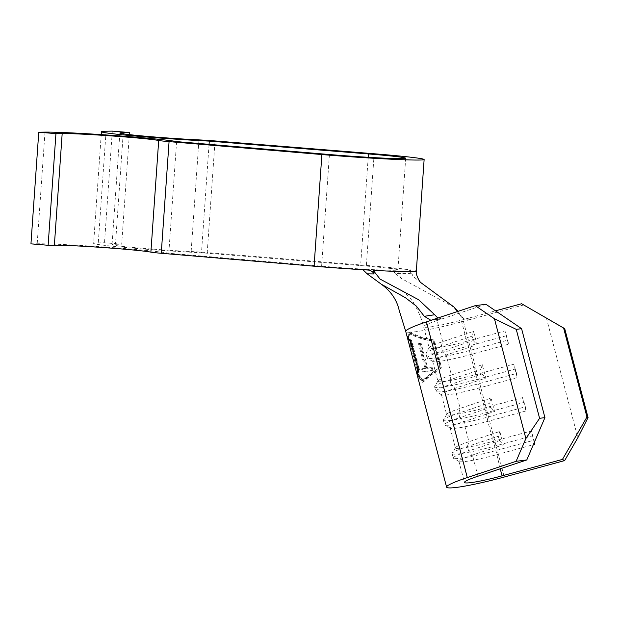 <?xml version="1.0" encoding="UTF-8"?>
<svg xmlns="http://www.w3.org/2000/svg" width="619" height="619" viewBox="0 0 619 619"><rect width="100%" height="100%" fill="white"/><g stroke="black" fill="none" stroke-linecap="round" stroke-linejoin="round"><path stroke-width="0.46" stroke-dasharray="3.1 2.32" d="M429.238 347.569L425.942 353.147A39.252 3.613 165.3 0 1 441.177 346.447L472.057 336.163L473.226 340.605L442.337 350.896L446.175 355.004L477.063 344.713L473.558 331.374L442.67 341.657A34.633 3.188 165.3 0 0 429.238 347.569A34.633 3.188 165.3 0 0 429.168 347.886A34.633 3.188 165.3 0 0 466.78 341.301L461.24 320.17A34.633 3.188 165.3 0 1 426.019 327.289A34.633 3.188 165.3 0 1 423.62 326.762A34.633 3.188 165.3 0 1 437.13 320.534L442.67 341.657L441.177 346.447L442.337 350.896A39.252 3.613 165.3 0 0 427.033 357.96A39.252 3.613 165.3 0 0 427.28 358.239A39.252 3.613 165.3 0 0 429.748 358.548A39.252 3.613 165.3 0 0 469.659 350.486L507.859 340.094L508.478 344.249L504.98 330.902L507.859 340.094M432.666 361.233L437.919 381.25A34.633 3.188 165.3 0 1 437.989 380.925A34.633 3.188 165.3 0 1 451.421 375.013L446.175 355.004A34.633 3.188 165.3 0 0 432.666 361.233A34.633 3.188 165.3 0 0 432.882 361.481A34.633 3.188 165.3 0 0 435.064 361.759A34.633 3.188 165.3 0 0 470.278 354.641L508.478 344.249M437.989 380.925L434.693 386.504A39.252 3.613 165.3 0 1 449.928 379.803L480.808 369.52L481.977 373.969L451.089 384.252L454.926 388.361L485.814 378.07L482.309 364.73L451.421 375.013L449.928 379.803L451.089 384.252A39.252 3.613 165.3 0 0 435.784 391.316A39.252 3.613 165.3 0 0 436.031 391.595A39.252 3.613 165.3 0 0 438.5 391.904A39.252 3.613 165.3 0 0 478.41 383.842L516.61 373.45L517.229 377.605L513.731 364.258L516.61 373.45M441.417 394.589L446.67 414.606A34.633 3.188 165.3 0 1 446.74 414.281A34.633 3.188 165.3 0 1 460.172 408.378L454.926 388.361A34.633 3.188 165.3 0 0 441.417 394.589A34.633 3.188 165.3 0 0 441.633 394.837A34.633 3.188 165.3 0 0 443.815 395.115A34.633 3.188 165.3 0 0 479.029 387.997L517.229 377.605M446.74 414.281L443.444 419.86A39.252 3.613 165.3 0 1 458.679 413.167L489.567 402.876L490.728 407.325L459.84 417.608L463.677 421.717L494.566 411.434L491.06 398.087L460.172 408.378L458.679 413.167L459.84 417.608A39.252 3.613 165.3 0 0 444.535 424.673A39.252 3.613 165.3 0 0 444.782 424.951A39.252 3.613 165.3 0 0 447.251 425.268A39.252 3.613 165.3 0 0 487.168 417.206L525.361 406.807L525.98 410.962L522.482 397.622L525.361 406.807M450.168 427.953L455.422 447.963A34.633 3.188 165.3 0 1 455.491 447.645A34.633 3.188 165.3 0 1 468.923 441.734L463.677 421.717A34.633 3.188 165.3 0 0 450.168 427.953A34.633 3.188 165.3 0 0 450.384 428.201A34.633 3.188 165.3 0 0 452.566 428.472A34.633 3.188 165.3 0 0 487.78 421.361L525.98 410.962M455.491 447.645L452.203 453.216A39.252 3.613 165.3 0 1 467.43 446.523L498.318 436.233L499.479 440.682L468.598 450.972L472.429 455.073L503.317 444.79L499.812 431.451L468.923 441.734L467.43 446.523L468.598 450.972A39.252 3.613 165.3 0 0 453.286 458.037A39.252 3.613 165.3 0 0 453.534 458.315A39.252 3.613 165.3 0 0 456.002 458.625A39.252 3.613 165.3 0 0 495.92 450.562L534.112 440.171L534.731 444.326M477.969 476.204L472.429 455.073A34.633 3.188 165.3 0 0 458.919 461.31A34.633 3.188 165.3 0 0 459.143 461.557A34.633 3.188 165.3 0 0 461.317 461.828A34.633 3.188 165.3 0 0 496.539 454.717L533.315 444.705M362.966 269.737L360.142 268.948L365.728 269.257A54.263 1.772 -176 0 1 324.232 266.394A54.263 1.772 -176 0 1 321.617 266.178L168.801 253.256A69.266 2.259 4 0 0 126.562 248.722A69.266 2.259 4 0 0 37.186 243.77L30.95 243.863M198.954 139.894L191.147 251.546A50.797 1.656 -176 0 1 138.927 247.987A50.797 1.656 -176 0 1 112.039 244.637A50.797 1.656 -176 0 1 115.459 244.281L121.688 244.188L104.503 242.772L98.274 242.865A69.266 2.259 4 0 0 93.616 243.352A69.266 2.259 4 0 0 130.276 247.917A69.266 2.259 4 0 0 201.484 252.769L360.629 265.59A54.263 1.772 -176 0 1 363.299 265.814A54.263 1.772 -176 0 1 393.305 268.847L390.844 268.491C391.85 268.932 393.258 270.58 395.061 273.428L410.405 273.397L410.173 269.783A72.733 2.375 -176 0 1 416.324 271.176M410.405 273.397C409.94 271.021 409.066 269.706 407.774 269.451A72.733 2.375 4 0 0 369.945 265.713A72.733 2.375 4 0 0 366.371 265.419L207.226 252.591L215.033 140.939M437.919 381.25A34.633 3.188 165.3 0 0 475.531 374.657L513.731 364.258M523.798 304.912L470.161 319.512L468.08 318.305L495.533 310.839M468.08 318.305L461.944 317.493L459.004 314.382L457.387 311.597M425.942 353.147A39.252 3.613 165.3 0 0 425.864 353.511A39.252 3.613 165.3 0 0 468.498 346.036L466.78 341.301L504.98 330.902M446.67 414.606A34.633 3.188 165.3 0 0 484.282 408.014L522.482 397.622M455.422 447.963A34.633 3.188 165.3 0 0 493.034 441.378L531.234 430.979L534.112 440.171M534.259 442.515L531.234 430.979M191.147 251.546A18.469 0.604 -176 0 1 207.226 252.591M407.774 269.451L390.844 268.491M129.348 134.625L121.688 244.188M112.31 131.12L104.503 242.772M209.067 144.343L201.484 252.769M176.608 141.604L168.801 253.256M360.142 268.948L368.112 270.046M421.044 282.767L413.02 276.252L410.173 269.783M437.896 318.089L442.647 318.692L431.907 320.077M365.728 269.257A54.263 1.772 4 0 0 397.893 269.884A54.263 1.772 4 0 0 393.305 268.847A54.263 1.772 4 0 1 397.893 269.884A54.263 1.772 4 0 1 365.728 269.257M459.004 314.382L461.14 315.752L458.091 311.357M454.346 307.426L402.242 278.945L395.061 273.428M461.14 315.752L464.134 318.762L470.161 319.512M485.946 304.277L442.662 318.684M407.372 337.533L409.43 332.248C414.807 335.862 422.909 338.531 433.733 340.264L441.03 368.065C432.147 373.744 425.988 378.488 422.56 382.287L417.299 375.4M546.407 317.996L577.829 437.765M452.203 453.216A39.252 3.613 165.3 0 0 452.118 453.588A39.252 3.613 165.3 0 0 494.751 446.113L532.951 435.722M499.479 440.682L503.317 444.79M499.812 431.451L498.318 436.233M443.444 419.86A39.252 3.613 165.3 0 0 443.366 420.224A39.252 3.613 165.3 0 0 486 412.757L524.2 402.358M490.728 407.325L494.566 411.434M491.06 398.087L489.567 402.876M434.693 386.504A39.252 3.613 165.3 0 0 434.615 386.867A39.252 3.613 165.3 0 0 477.249 379.401L515.441 369.001M481.977 373.969L485.814 378.07M482.309 364.73L480.808 369.52M500.229 468.792L495.92 450.562L487.78 421.361L487.168 417.206L479.029 387.997L477.249 379.401L470.278 354.641L468.498 346.036L506.69 335.645M473.226 340.605L477.063 344.713M473.558 331.374L472.057 336.163M423.597 381.977L418.429 375.099L418.901 368.158L411.612 340.365L408.494 337.239L410.467 331.939C415.751 335.552 423.698 338.245 434.306 340.024L441.602 367.825C432.936 373.458 426.94 378.178 423.597 381.977L422.56 382.287M441.602 367.825L441.03 368.065M418.901 368.158L417.825 368.413M411.612 340.365L410.536 340.612M410.467 331.939L409.43 332.248A53.102 4.882 -14.7 0 1 405.755 331.451M434.306 340.024L433.733 340.264M410.165 340.427L408.788 338.415L410.776 333.115C415.86 336.604 423.466 339.243 433.586 341.015L440.457 367.206C432.217 372.599 426.491 377.133 423.288 380.809L418.111 373.93L418.413 367.539L411.542 341.34L410.567 340.744M423.288 380.809L422.251 381.118L417.16 374.758M418.413 367.539L417.33 367.794M411.542 341.34L410.459 341.595M410.776 333.115L409.739 333.424C414.923 336.914 422.676 339.529 432.991 341.262L439.869 367.454C431.428 372.886 425.555 377.443 422.251 381.118M407.588 338.121L409.739 333.424M433.586 341.015L432.991 341.262M440.457 367.206L439.869 367.454M426.777 368.413L420.231 343.468A53.102 4.882 165.3 0 1 418.498 343.692L425.044 368.638A53.102 4.882 165.3 0 1 421.454 369.001L422.204 371.857A53.102 4.882 165.3 0 0 432.132 370.557L431.381 367.709A53.102 4.882 165.3 0 1 426.777 368.413L427.652 368.119L421.106 343.166L420.231 343.468M416.177 371.168A53.102 4.882 165.3 0 0 419.14 371.973L418.39 369.117L419.442 368.808L420.193 371.663L419.14 371.973M408.911 343.444A53.102 4.882 165.3 0 0 411.852 344.172L412.594 347.027A53.102 4.882 165.3 0 1 409.724 346.4L412.525 357.086A53.102 4.882 165.3 0 0 415.403 357.712L416.146 360.567A53.102 4.882 165.3 0 1 413.275 359.941L415.519 368.491A53.102 4.882 165.3 0 0 418.39 369.117M415.519 368.491L416.633 368.197A51.95 4.774 165.3 0 0 419.442 368.808M416.633 368.197L414.39 359.647A51.95 4.774 165.3 0 0 417.198 360.258L416.455 357.403L415.403 357.712M413.275 359.941L414.39 359.647M416.146 360.567L417.198 360.258M412.525 357.086L413.639 356.792A51.95 4.774 165.3 0 0 416.455 357.403M413.639 356.792L410.838 346.098A51.95 4.774 165.3 0 0 413.647 346.71L412.896 343.862L411.852 344.172M409.724 346.4L410.838 346.098M412.594 347.027L413.647 346.71M408.873 343.29L409.987 343.003A51.95 4.774 165.3 0 0 410.002 343.081A51.95 4.774 165.3 0 0 412.896 343.862M409.987 343.003L417.283 370.796A51.95 4.774 165.3 0 0 417.291 370.874A51.95 4.774 165.3 0 0 420.193 371.663M416.161 371.091L417.283 370.796M421.106 343.166A51.95 4.774 165.3 0 1 419.411 343.39L418.498 343.692M427.652 368.119A51.95 4.774 165.3 0 0 432.155 367.423L431.381 367.709M421.454 369.001L422.444 368.7L423.195 371.547A51.95 4.774 165.3 0 0 432.898 370.278L432.132 370.557M432.898 370.278L432.155 367.423M423.195 371.547L422.204 371.857M422.444 368.7A51.95 4.774 165.3 0 0 425.949 368.336L425.044 368.638M419.411 343.39L425.949 368.336M44.994 132.118L37.186 243.77M329.424 154.526L321.617 266.178M374.178 153.767L366.371 265.419M461.24 320.17L468.057 318.313M123.181 133.812L115.459 244.281M106.081 131.213L98.274 242.865M368.204 157.303L360.629 265.59M437.13 320.534L442.647 318.692M470.131 319.52L463.43 321.346A53.102 4.882 -14.7 0 1 409.43 332.248M463.43 321.346L504.268 477.017M432.882 361.481L427.28 358.239M441.633 394.837L436.031 391.595M450.384 428.201L444.782 424.951M459.143 461.557L453.534 458.315M405.7 158.232L397.893 269.884L398.125 272.437C400.199 277.134 401.576 279.308 402.242 278.945M397.058 288.144C403.433 291.015 408.888 295.797 413.43 302.482C418.576 311.45 421.98 319.543 423.62 326.762L429.168 347.886M458.919 461.31L464.467 482.433M119.854 132.984L112.039 244.637M101.222 134.617L93.616 243.352M461.944 317.493L464.134 318.762M430.901 320.309L441.656 318.917M360.684 269.002L368.676 270.101M452.118 453.588L453.286 458.037M443.366 420.224L444.535 424.673M434.615 386.867L435.784 391.316M425.864 353.511L427.033 357.96M408.47 337.247L408.78 338.415M418.096 373.938L418.405 375.106M410.002 343.081L417.291 370.874"/><path stroke-width="0.93" d="M129.495 132.536L112.31 131.12L106.081 131.213A69.266 2.259 4 0 0 101.423 131.7A69.266 2.259 4 0 0 138.083 136.265A69.266 2.259 4 0 0 209.292 141.117L368.437 153.938A54.263 1.772 -176 0 1 371.106 154.162A54.263 1.772 -176 0 1 405.7 158.232A54.263 1.772 -176 0 1 332.039 154.742A54.263 1.772 -176 0 1 329.424 154.526L176.608 141.604A69.266 2.259 4 0 0 134.369 137.07A69.266 2.259 4 0 0 44.994 132.118L38.757 132.211L30.95 243.863L48.135 245.286L54.371 245.194A50.797 1.656 -176 0 1 119.916 248.823A50.797 1.656 -176 0 1 150.889 252.142L158.696 140.49A18.469 0.604 4 0 0 169.064 141.627L321.888 154.549A72.733 2.375 4 0 0 325.393 154.843A72.733 2.375 4 0 0 424.131 159.524A72.733 2.375 4 0 0 377.752 154.061A72.733 2.375 4 0 0 374.178 153.767L215.033 140.939A18.469 0.604 4 0 0 198.954 139.894A50.797 1.656 -176 0 1 146.734 136.335A50.797 1.656 -176 0 1 119.854 132.984A50.797 1.656 -176 0 1 123.266 132.628L129.495 132.536L129.348 134.625M169.064 141.627L161.257 253.279L314.081 266.201A72.733 2.375 4 0 0 317.586 266.495A72.733 2.375 4 0 0 368.112 270.046L368.676 270.101M368.112 270.046C370.75 270.279 372.731 271.579 374.062 273.938L367.183 273.846L381.281 284.198L405.391 297.7L416.394 306.15L424.301 316.301L434.677 314.746L418.668 299.766L380.051 279.076L373.211 270.333L374.062 273.938M38.757 132.211L55.942 133.634L62.179 133.542A50.797 1.656 -176 0 1 127.723 137.17A50.797 1.656 -176 0 1 158.696 140.49M563.615 328.055L521.608 303.743L564.714 328.635L563.615 328.055L586.951 417.005L588.05 417.593L577.829 437.765L564.644 460.59L504.268 477.017A53.102 4.882 -14.7 0 1 446.601 487.122A53.102 4.882 -14.7 0 1 467.306 477.566L516.122 461.31L525.879 438.538L539.59 418.312L544.929 417.632L526.784 459.948L477.969 476.204A34.633 3.188 165.3 0 0 464.467 482.433A34.633 3.188 165.3 0 0 502.079 475.849L562.447 459.414L586.951 417.005M495.533 310.839L521.608 303.743M533.315 444.705L534.731 444.326L534.259 442.515M209.292 141.117L209.067 144.343M55.942 133.634L48.135 245.286M161.257 253.279A18.469 0.604 -176 0 1 150.889 252.142M457.387 311.597L453.889 306.962L421.013 282.744M434.677 314.746L437.896 318.089M475.284 305.639L485.946 304.277L521.585 328.674L516.254 329.362L494.457 318.77L475.284 305.639L430.901 320.309L424.301 316.301M367.183 273.846L362.966 269.737M458.091 311.357L453.889 306.962M446.601 487.122L417.283 375.4L417.825 368.413L410.536 340.612L407.372 337.533M494.457 318.77L525.879 438.538M516.254 329.362L539.59 418.312M521.585 328.674L544.929 417.632M564.714 328.635L588.05 417.593M564.644 460.59L562.447 459.414M526.784 459.948L516.122 461.31M410.567 340.744L410.165 340.427M417.647 367.717L410.459 341.595L407.588 338.121M417.16 374.758L417.33 367.794M407.658 338.709L408.88 343.367A53.102 4.882 165.3 0 1 408.873 343.29L416.161 371.091A53.102 4.882 165.3 0 0 416.177 371.168L416.982 374.224M424.131 159.524L416.324 271.176A72.733 2.375 -176 0 1 373.211 270.333M500.229 468.792L502.079 475.849M62.179 133.542L54.371 245.194M321.888 154.549L314.081 266.201M123.266 132.628L123.181 133.812M368.437 153.938L368.204 157.303M381.281 284.198C390.906 291.17 396.88 299.913 399.201 310.436L405.755 331.451A53.102 4.882 -14.7 0 1 426.468 321.895L431.884 320.093M426.468 321.895L467.306 477.566M101.423 131.7L101.222 134.617M416.324 271.176C415.395 274.766 420.355 282.96 421.052 282.775M405.755 331.451L407.356 337.541"/></g></svg>
